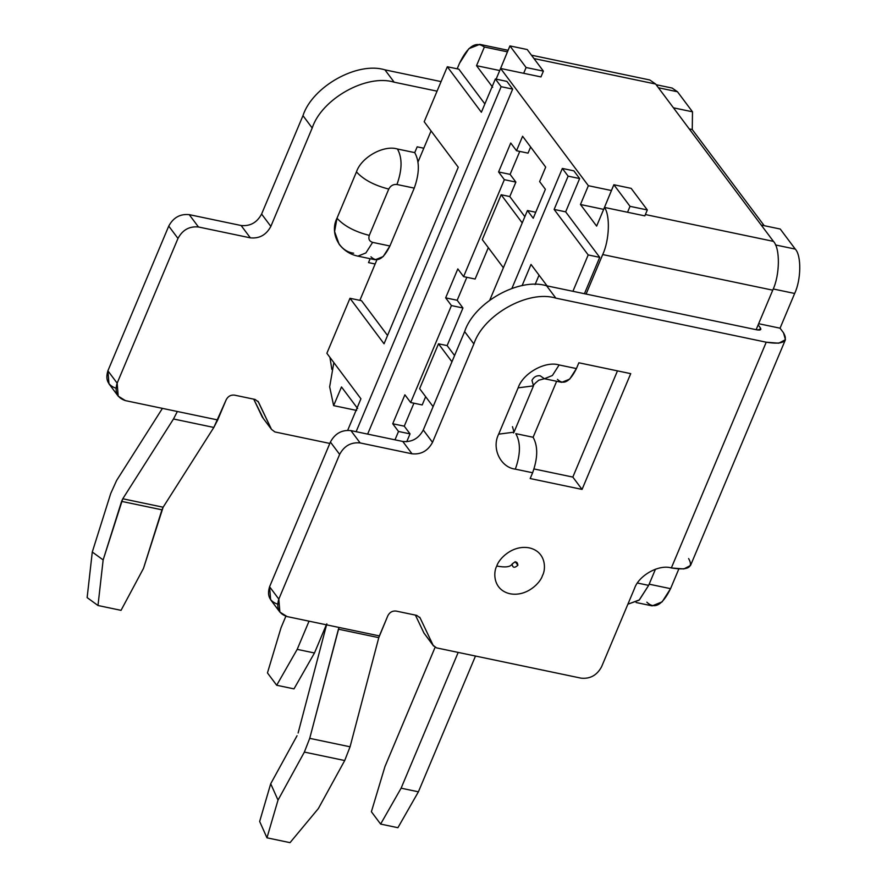 <?xml version="1.0" encoding="UTF-8"?>
<svg xmlns="http://www.w3.org/2000/svg" width="887" height="887" viewBox="0 0 887 887"><rect width="100%" height="100%" fill="white"/><g stroke="black" fill="none" stroke-linecap="round" stroke-linejoin="round"><path stroke-width="1.33" d="M492.695 87.281L476.53 65.682L484.38 47.011C475.975 40.824 467.682 46.246 459.51 63.287L457.182 68.82L459.51 63.287L468.879 48.652L479.8 44.361L484.38 47.011L507.442 51.834L499.691 70.65L509.925 45.913L526.102 67.512L543.387 71.126L527.222 49.539L509.925 45.913L507.442 51.834L484.38 47.011L476.53 65.682L499.592 70.516L476.53 65.682L492.695 87.281M431.071 130.932L418.054 161.9L431.071 130.932M376.864 259.88L359.856 300.36L376.864 259.88M333.845 362.595L329.665 386.832L333.634 405.625L341.495 386.943L357.661 408.541L341.495 386.943L333.634 405.625L329.665 386.832L333.845 362.595M642.776 81.338L655.637 84.032L773.431 241.364L645.392 214.554L773.431 241.364C780.305 248.338 779.939 275.181 772.743 290.171L602.705 254.558L586.096 294.063L602.705 254.558C609.413 240.299 610.345 215.585 604.479 207.425L596.629 226.107L580.464 204.509L588.369 185.705L500.612 68.465L496.121 79.131L500.612 68.465L588.369 185.705L611.431 190.528L603.626 209.476L613.859 184.74L630.025 206.338L647.322 209.953L631.156 188.366L613.859 184.74L611.431 190.528L588.369 185.705L580.464 204.509L603.515 209.343L580.464 204.509L596.629 226.107L604.479 207.425C610.345 215.585 609.413 240.299 602.705 254.558L772.743 290.171C779.939 275.181 780.305 248.338 773.431 241.364L655.637 84.032L533.974 58.553L655.637 84.032L649.772 79.963L531.446 55.182M361.508 300.704L387.541 335.474L361.508 300.704L349.988 298.287L361.508 300.704M458.845 69.164L484.879 103.945L458.845 69.164L447.314 66.758L424.197 121.741L458.257 167.244L384.049 343.79L349.988 298.287L326.871 353.281L349.988 298.287L384.049 343.79L458.257 167.244L424.197 121.741L447.314 66.758L458.845 69.164M506.898 81.393L512.675 89.099L367.65 434.109L512.675 89.099L506.898 81.393L495.367 78.976L481.375 112.261L447.314 66.758L481.375 112.261L495.367 78.976L501.144 86.682L495.367 78.976L506.898 81.393M573.878 170.858L579.643 178.564L565.662 211.849L599.723 257.352L584.433 293.719L599.723 257.352L588.192 254.935L554.131 209.432L568.123 176.147L562.347 168.441L511.943 288.33L562.347 168.441L568.123 176.147L579.643 178.564L573.878 170.858L562.347 168.441L573.878 170.858M539.041 275.158L535.094 284.561L539.041 275.158M410.67 402.521L451.428 305.572L445.651 297.855L457.825 268.916L463.591 276.622L504.348 179.673L498.583 171.956L510.746 143.018L516.522 150.735L522.598 136.254L545.693 167.111L539.618 181.58L545.383 189.297L533.22 218.235L527.443 210.518L489.846 299.961L527.443 210.518L535.737 212.259L527.443 210.518L533.22 218.235L545.383 189.297L539.618 181.58L545.693 167.111L522.598 136.254L516.522 150.735L528.042 153.141L530.637 146.987L528.042 153.141L516.522 150.735L510.746 143.018L498.583 171.956L510.103 174.373L519.76 151.411L510.103 174.373L498.583 171.956L504.348 179.673L515.879 182.09L510.103 174.373L515.879 182.09L504.348 179.673L463.591 276.622L475.122 279.039L488.316 247.65L475.122 279.039L463.591 276.622L457.825 268.916L445.651 297.855L457.182 300.272L466.839 277.309L457.182 300.272L445.651 297.855L451.428 305.572L410.67 402.521L404.893 394.815L410.67 402.521L422.201 404.938L410.67 402.521M394.992 439.83L398.507 431.47L392.73 423.753L404.893 394.815L392.73 423.753L398.507 431.47L394.992 439.83M356.696 410.448L333.634 405.625L356.696 410.448M540.959 76.925L500.612 68.465L523.663 73.299L526.102 67.512L509.925 45.913L527.222 49.539L543.387 71.126L540.959 76.925L543.387 71.126L526.102 67.512L523.663 73.299L540.959 76.925M644.827 215.874L604.479 207.425L627.541 212.259L630.025 206.338L613.859 184.74L631.156 188.366L647.322 209.953L644.827 215.874L647.322 209.953L630.025 206.338L627.541 212.259L644.827 215.874M501.155 194.752L522.232 222.914L501.155 194.752L509.792 196.559L501.155 194.752L482.295 239.612L501.155 194.752M524.86 216.683L509.792 196.559L515.879 182.09L509.792 196.559L524.86 216.683M433.1 406.634L419.64 388.661L438.5 343.801L451.949 361.774L438.5 343.801L447.137 345.608L438.5 343.801L419.64 388.661L433.1 406.634M503.384 267.774L482.295 239.612L503.384 267.774M454.576 355.543L447.137 345.608L462.959 307.989L451.428 305.572L462.959 307.989L457.182 300.272L462.959 307.989L447.137 345.608L454.576 355.543M326.871 353.281L360.931 398.784L347.693 430.284L360.931 398.784L326.871 353.281M356.119 431.692L501.144 86.682L512.675 89.099L501.144 86.682L356.119 431.692M522.077 285.692L531.014 264.426L547.091 285.902L531.014 264.426L522.077 285.692M572.913 291.302L588.192 254.935L572.913 291.302M627.885 604.202L639.394 599.9L648.652 585.376L637.454 583.036L648.652 585.376L639.095 600.189L627.896 604.18M772.743 290.171L756.134 329.687L772.743 290.171M655.46 569.188L648.652 585.376L655.46 569.188M599.723 257.352L565.662 211.849L554.131 209.432L588.192 254.935L599.723 257.352M568.123 176.147L554.131 209.432L565.662 211.849L579.643 178.564L568.123 176.147M406.723 441.748L410.038 433.876L398.507 431.47L410.038 433.876L404.261 426.17L392.73 423.753L404.261 426.17L413.919 403.208L404.261 426.17L410.038 433.876L406.723 441.748M422.201 404.938L425.66 396.7L422.201 404.938M458.191 652.411L401.112 788.188L418.409 791.814L475.487 656.036L418.409 791.814L397.908 827.704L380.623 824.078L371.387 811.738L380.623 824.078L401.112 788.188L458.191 652.411M384.947 766.601L435.073 647.344L384.947 766.601L371.387 811.738L384.947 766.601M309.042 621.177L297.189 649.362L314.475 652.987L326.327 624.792L314.475 652.987L293.985 688.877L276.689 685.252L267.453 672.911L276.689 685.252L297.189 649.362L309.042 621.177M281.024 627.774L285.858 616.254L281.024 627.774L267.453 672.911L281.024 627.774M297.189 649.362L276.689 685.252L293.985 688.877L314.475 652.987L297.189 649.362M397.908 827.704L418.409 791.814L401.112 788.188L380.623 824.078L397.908 827.704M424.973 634.393L433.155 645.326L420.116 617.94L416.757 615.39L396.079 611.065C392.453 610.699 389.715 612.23 387.885 615.645L378.782 637.653L350.066 746.799L344.71 760.536L318.366 808.556L290.027 842.65L318.366 808.556L344.71 760.536L304.363 752.087L278.019 800.107L266.965 837.816L290.027 842.65L266.965 837.816L259.658 821.462L270.712 783.753L278.019 800.107L304.363 752.087L309.718 738.35L339.022 627.453L379.37 635.901L387.885 615.645C389.715 612.23 392.453 610.699 396.079 611.065L416.757 615.39L420.116 617.94L433.155 645.326L436.515 647.876L581.118 678.167C590.188 679.065 597.029 675.24 601.608 666.714L634.46 588.569C638.718 575.441 658.997 564.099 671.348 567.946L766.235 342.205L555.85 298.132C528.419 289.572 483.337 314.774 473.869 343.945L432.512 442.347C427.922 450.884 421.092 454.698 412.012 453.8L360.133 442.935C351.064 442.036 344.234 445.851 339.643 454.388L278.817 599.102C276.068 608.016 278.84 613.848 287.144 616.587L339.022 627.453L287.144 616.587L279.882 612.108L278.817 599.102L339.643 454.388L330.407 442.048C334.987 433.51 341.828 429.696 350.897 430.594L402.776 441.46C411.856 442.358 418.686 438.544 423.276 430.007L464.633 331.605C474.101 302.434 519.183 277.232 546.614 285.791L756.999 329.864L546.614 285.791L555.85 298.132L766.235 342.205C782.888 344.866 788.643 341.739 783.509 332.813L780.05 328.19L783.509 332.813L785.438 339.699L778.753 343.202L766.235 342.205L671.348 567.946L683.855 568.944L690.541 565.451L785.438 339.699M297.045 735.733L270.712 783.753L297.045 735.733M326.837 623.838L298.121 732.984L326.837 623.838M258.45 401.988L255.079 399.438L234.412 395.114C230.786 394.759 228.048 396.278 226.218 399.693L213.834 427.445L163.13 507.22L143.494 568.379L121.042 610.345L143.494 568.379L161.944 509.825L121.597 501.377L103.147 559.93L97.991 605.511L121.042 610.345L97.991 605.511L87.137 597.605L92.281 552.013L103.147 559.93L122.783 498.771L173.486 418.986L177.356 411.501L217.703 419.95L226.218 399.693C228.048 396.278 230.786 394.759 234.412 395.114L255.079 399.438L258.45 401.988L271.489 429.375L274.848 431.925L329.82 443.445L274.848 431.925L271.489 429.375L257.984 401.234M162.432 408.375L116.629 480.444L110.742 493.46L92.281 552.013L110.742 493.46L116.629 480.444L162.432 408.375M423.919 632.985L415.404 615.112L423.919 632.985L433.61 646.08L423.919 632.985M277.908 604.247C269.604 601.508 266.821 595.676 269.581 586.762L330.407 442.048L269.581 586.762L278.817 599.102L269.581 586.762L270.635 599.767L279.882 612.108M557.446 379.392C563.633 385.357 569.953 381.754 576.417 368.571L569.676 379.137L561.704 382.341L544.407 378.727L552.39 375.511L559.12 364.956C545.405 360.665 522.864 373.272 518.13 387.852L498.671 434.164C491.365 448.212 500.523 467.449 515.325 469.145L532.61 472.76L530.182 478.548L582.06 489.413L572.825 477.084L534.041 468.957L572.825 477.084L617.463 370.877L572.825 477.084L582.06 489.413L530.182 478.548L532.61 472.76L515.325 469.145C500.523 467.449 491.365 448.212 498.671 434.164L518.13 387.852C522.864 373.272 545.405 360.665 559.12 364.956L576.417 368.571L578.845 362.783L630.724 373.649L582.06 489.413L630.724 373.649L578.845 362.783L576.417 368.571L559.12 364.956L552.39 375.511L544.407 378.727L540.15 375.766C536.513 375.401 533.786 376.931 531.956 380.346L533.486 385.856L518.13 387.852L533.486 385.856L514.016 432.157L498.671 434.164L514.016 432.157L513.518 432.978M496.775 566.028C498.671 559.12 512.22 544.64 529.273 547.867C546.048 551.725 546.215 569.077 542.467 575.596C540.571 582.504 527.022 596.984 509.981 593.758C493.194 589.899 493.028 572.547 496.775 566.028C493.028 572.547 493.194 589.899 509.981 593.758C527.022 596.984 540.571 582.504 542.467 575.596C546.215 569.077 546.048 551.725 529.273 547.867C512.22 544.64 498.671 559.12 496.775 566.028C505.346 567.68 510.457 567.015 512.121 564.032C512.597 567.88 514.515 568.279 517.886 565.241C517.409 561.404 515.491 561.005 512.121 564.032L512.132 564.021C510.457 567.015 505.346 567.68 496.775 566.028M437.047 91.161L394.183 82.192C366.752 73.621 321.671 98.823 312.202 127.994L270.845 226.396C266.255 234.933 259.425 238.747 250.345 237.849L198.466 226.983C189.397 226.085 182.556 229.899 177.977 238.437L117.151 383.151C114.39 392.065 117.173 397.897 125.477 400.636L177.356 411.501L125.477 400.636L118.204 396.156L117.151 383.151L177.977 238.437L168.741 226.096C173.32 217.559 180.15 213.745 189.23 214.643L241.109 225.509C250.189 226.407 257.019 222.593 261.598 214.055L302.966 115.654C312.424 86.482 357.505 61.281 384.936 69.851L441.072 81.604L384.936 69.851L394.183 82.192L437.047 91.161M368.515 262.607L370.145 258.716L368.515 262.607L375.146 263.993L368.515 262.607M353.658 253.194C338.845 251.498 329.687 232.261 336.993 218.213L356.463 171.901C361.197 157.321 383.738 144.725 397.454 149.005L414.739 152.619L417.178 146.832L423.809 148.218L417.178 146.832L414.739 152.619L397.454 149.005C402.399 157.919 402.243 169.75 396.955 184.496C393.329 184.13 390.59 185.66 388.761 189.075L369.291 235.388C368.194 238.947 369.302 241.286 372.629 242.373L389.914 245.998L414.251 188.122L396.955 184.496L414.251 188.122C419.529 173.364 419.695 161.534 414.739 152.619C419.695 161.534 419.529 173.364 414.251 188.122L389.914 245.998L372.629 242.373L365.887 252.939L357.916 256.143L365.887 252.939L372.629 242.373C369.302 241.286 368.194 238.947 369.291 235.388L388.761 189.075C390.59 185.66 393.329 184.13 396.955 184.496C402.243 169.75 402.399 157.919 397.454 149.005C383.738 144.725 361.197 157.321 356.463 171.901C363.504 179.651 374.27 185.383 388.761 189.075C374.27 185.383 363.504 179.651 356.463 171.901L336.993 218.213C344.034 225.963 354.8 231.684 369.291 235.388C354.8 231.684 344.034 225.963 336.993 218.213L334.587 231.562L339.122 244.235C344.145 250.611 350.398 254.58 357.916 256.143L375.212 259.769L383.184 256.565L389.914 245.998C383.461 259.181 377.13 262.785 370.943 256.809M331.849 369.391L329.931 357.372L331.849 369.391M263.306 418.442L253.737 399.161L262.242 417.034L271.489 429.375M116.23 388.295C107.926 385.557 105.154 379.725 107.904 370.81L168.741 226.096L107.904 370.81L117.151 383.151L107.904 370.81L108.968 383.816L118.204 396.156M636.134 602.517L652.167 605.876L662.134 601.863L670.55 588.669L649.151 584.178L670.55 588.669L678.81 569.01L670.55 588.669C662.478 605.134 654.573 609.646 646.845 602.184M775.493 244.956L795.262 249.092L780.25 229.034L761.212 225.054L780.25 229.034L795.262 249.092C801.526 255.434 801.183 279.826 794.652 293.464L780.05 328.19L794.652 293.464L773.231 288.974L794.652 293.464C801.183 279.826 801.526 255.434 795.262 249.092L775.493 244.956M665.782 89.31L677.48 91.76L692.492 111.806L692.248 129.557L764.206 225.675L692.248 129.557L689.254 128.925L692.248 129.557L692.492 111.806L677.48 91.76L658.431 87.769L677.48 91.76L672.146 88.057L656.147 84.709M759.582 330.053L760.458 327.99L758.152 324.897L760.458 327.99C761.478 329.776 760.336 330.396 756.999 329.864L760.835 329.365L760.458 327.99L759.582 330.053M673.444 107.815L692.492 111.806L673.444 107.815M758.651 323.711L780.05 328.19L758.651 323.711M688.622 558.566C693.745 567.48 687.99 570.607 671.348 567.946C658.997 564.099 638.718 575.441 634.46 588.569L601.608 666.714C597.029 675.24 590.188 679.065 581.118 678.167L436.515 647.876L433.155 645.326M420.116 617.94L419.662 617.186M302.966 115.654L261.598 214.055L270.845 226.396L312.202 127.994L302.966 115.654L312.202 127.994C321.671 98.823 366.752 73.621 394.183 82.192L384.936 69.851C357.505 61.281 312.424 86.482 302.966 115.654M241.109 225.509L189.23 214.643L198.466 226.983L250.345 237.849L241.109 225.509L250.345 237.849C259.425 238.747 266.255 234.933 270.845 226.396L261.598 214.055C257.019 222.593 250.189 226.407 241.109 225.509M464.633 331.605L423.276 430.007L432.512 442.347L473.869 343.945L464.633 331.605L473.869 343.945C483.337 314.774 528.419 289.572 555.85 298.132L546.614 285.791C519.183 277.232 474.101 302.434 464.633 331.605M402.776 441.46L350.897 430.594L360.133 442.935L412.012 453.8L402.776 441.46L412.012 453.8C421.092 454.698 427.922 450.884 432.512 442.347L423.276 430.007C418.686 438.544 411.856 442.358 402.776 441.46M177.977 238.437C182.556 229.899 189.397 226.085 198.466 226.983L189.23 214.643C180.15 213.745 173.32 217.559 168.741 226.096L177.977 238.437M515.813 433.643L533.109 437.269L556.648 381.288L533.109 437.269L515.813 433.643C520.769 442.558 520.602 454.399 515.325 469.145C520.602 454.399 520.769 442.558 515.813 433.643M512.486 426.658L514.016 432.157M532.61 472.76C537.899 458.014 538.065 446.183 533.109 437.269C538.065 446.183 537.899 458.014 532.61 472.76M339.643 454.388C344.234 445.851 351.064 442.036 360.133 442.935L350.897 430.594C341.828 429.696 334.987 433.51 330.407 442.048L339.643 454.388M515.214 561.704L517.886 565.241C514.515 568.279 512.597 567.88 512.121 564.032L515.214 561.704M177.356 411.501L173.486 418.986L213.834 427.445L217.703 419.95L177.356 411.501M173.486 418.986L122.783 498.771L163.13 507.22L213.834 427.445L173.486 418.986M122.783 498.771L121.597 501.377L161.944 509.825L163.13 507.22L122.783 498.771M97.991 605.511L103.147 559.93L92.281 552.013L87.137 597.605L97.991 605.511M309.718 738.35L304.363 752.087L344.71 760.536L350.066 746.799L309.718 738.35L350.066 746.799L378.782 637.653L338.435 629.193L309.718 738.35M339.022 627.453L338.435 629.193L378.782 637.653L379.37 635.901L339.022 627.453M270.712 783.753L259.658 821.462L266.965 837.816L278.019 800.107L270.712 783.753M508.096 50.293L479.734 44.35M544.407 378.727L538.786 380.201C534.972 383.251 533.209 385.135 533.486 385.856"/></g></svg>
